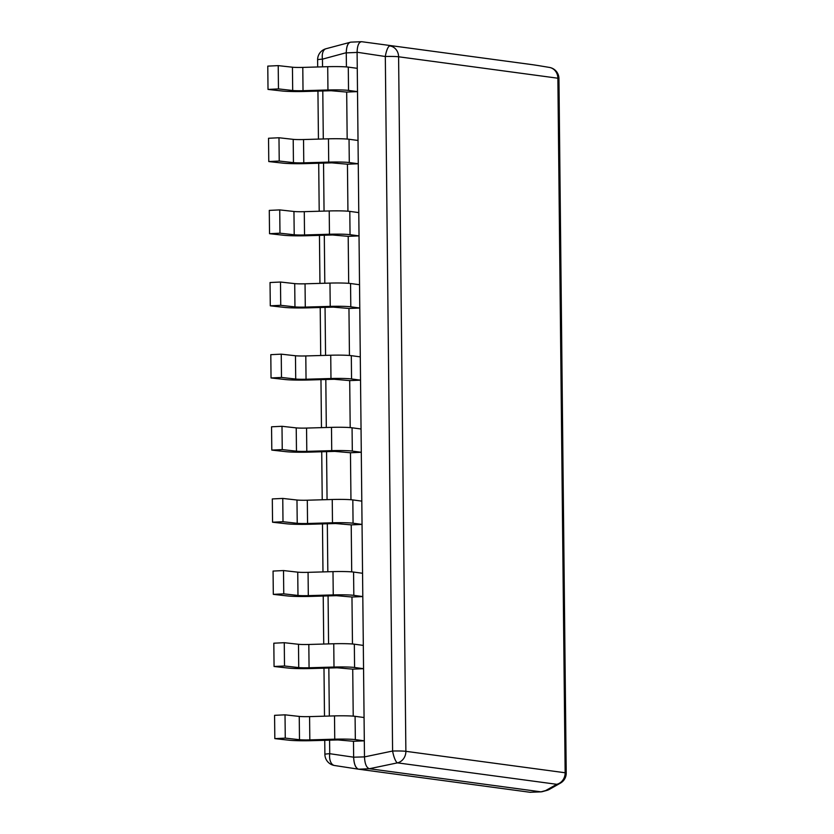 <?xml version="1.0" encoding="UTF-8"?>
<svg xmlns="http://www.w3.org/2000/svg" width="834" height="834" viewBox="0 0 834 834"><rect width="100%" height="100%" fill="white"/><g stroke="black" fill="none" stroke-linecap="round" stroke-linejoin="round"><path stroke-width="1.25" d="M540.985 791.831L545.697 790.559A11.384 10.498 60.5 0 0 549.398 789.36L560.448 783.105A11.384 10.498 -119.5 0 1 556.747 784.304L545.697 790.559A11.384 6.297 -105.1 0 0 546.76 790.444L541.798 791.779L530.08 792.279L358.526 769.188C355.659 768.072 354.033 764.132 353.647 757.355C353.991 764.225 355.618 768.166 358.526 769.188L334.601 765.518A11.384 6.557 98.7 0 1 334.549 765.508L358.526 769.188M540.901 791.82L369.358 768.729C366.439 767.707 364.812 763.767 364.479 756.897L353.647 757.189L353.48 741.28L364.312 740.821L355.336 739.612A17.65 1.199 179.4 0 0 334.747 739.185L309.821 739.894A9.111 0.615 179.4 0 1 299.489 739.706L285.27 738.121L274.824 738.622L289.044 740.217A21.069 1.428 -0.6 0 0 312.938 740.644L337.864 739.935L353.48 741.28M364.479 756.73L357.098 52.25C357.296 45.463 358.839 41.95 361.737 41.71L533.447 64.823M541.12 791.852L530.08 792.279M357.098 52.25L385.318 56.504A11.384 3.044 -81.4 0 1 389.958 45.953A11.384 10.289 97.7 0 1 398.6 56.775L405.877 751.319A11.384 10.289 97.7 0 1 397.474 762.86A11.384 2.773 -101.8 0 1 392.595 751.038A11.384 0.771 -0.6 0 1 405.877 751.319L565.15 772.764A11.384 0.771 -0.6 0 1 566.223 773.076L558.947 78.542A11.384 0.771 179.4 0 0 557.873 78.219A11.384 10.289 -82.3 0 0 549.241 67.398A11.384 10.696 -80.5 0 1 549.439 67.429L538.295 65.573A11.384 11.384 0 0 0 538.149 65.552L533.406 64.823M369.358 768.729L397.474 762.86L556.747 784.304A11.384 10.289 -82.3 0 0 565.15 772.764L557.873 78.219L398.6 56.775A11.384 0.771 179.4 0 0 385.318 56.504L392.595 751.038L364.479 756.897M530.153 792.29L530.758 792.29M346.423 66.928L346.266 52.709C346.517 46.026 348.059 42.513 350.916 42.169C348.018 42.398 346.475 45.922 346.266 52.709L322.456 59.151A11.384 0.771 179.4 0 0 317.618 59.84L317.691 66.97M350.77 42.148L326.031 48.726A11.384 6.297 74.9 0 0 322.456 59.151L322.539 66.835M353.22 716.135L352.73 669.149L363.551 668.691L354.575 667.481A17.65 1.199 179.4 0 0 333.996 667.044L309.07 667.763A9.111 0.615 179.4 0 1 298.739 667.575L284.509 665.991L274.063 666.491L288.293 668.076A21.069 1.428 -0.6 0 0 312.177 668.514L337.113 667.794L352.73 669.149M352.469 644.004L351.969 597.008L362.8 596.56L353.824 595.351A17.65 1.199 179.4 0 0 333.246 594.913L308.309 595.632A9.111 0.615 179.4 0 1 297.978 595.445L283.758 593.85L273.312 594.361L287.532 595.945A21.069 1.428 -0.6 0 0 311.426 596.383L336.352 595.664L351.969 597.008M351.708 571.863L351.218 524.878L362.039 524.419L353.063 523.21A17.65 1.199 179.4 0 0 332.485 522.782L307.558 523.491A9.111 0.615 179.4 0 1 297.227 523.304L282.997 521.719L272.551 522.22L286.781 523.815A21.069 1.428 -0.6 0 0 310.665 524.242L335.602 523.533L351.218 524.878M350.958 499.733L350.468 452.747L361.289 452.289L352.313 451.079A17.65 1.199 179.4 0 0 331.734 450.641L306.797 451.361A9.111 0.615 179.4 0 1 296.466 451.173L282.246 449.589L271.801 450.089L286.02 451.674A21.069 1.428 -0.6 0 0 309.914 452.111L334.841 451.392L350.468 452.747M350.197 427.602L349.707 380.606L360.538 380.158L351.552 378.949A17.65 1.199 179.4 0 0 330.973 378.511L306.047 379.23A9.111 0.615 179.4 0 1 295.716 379.043L281.485 377.448L271.04 377.958L285.27 379.543A21.069 1.428 -0.6 0 0 309.164 379.981L334.09 379.262L349.707 380.606M349.446 355.461L348.956 308.476L359.777 308.017L350.801 306.808A17.65 1.199 179.4 0 0 330.222 306.38L305.286 307.089A9.111 0.615 179.4 0 1 294.955 306.902L280.735 305.317L270.289 305.817L284.509 307.412A21.069 1.428 -0.6 0 0 308.403 307.84L333.329 307.131L348.956 308.476M348.685 283.331L348.195 236.345L359.027 235.886L350.04 234.677A17.65 1.199 179.4 0 0 329.461 234.239L304.535 234.959A9.111 0.615 179.4 0 1 294.204 234.771L279.974 233.186L269.528 233.687L283.758 235.271A21.069 1.428 -0.6 0 0 307.652 235.709L332.578 234.99L348.195 236.345M347.934 211.2L347.444 164.204L358.266 163.756L349.29 162.547A17.65 1.199 179.4 0 0 328.711 162.109L303.774 162.828A9.111 0.615 179.4 0 1 293.443 162.64L279.223 161.045L268.777 161.556L282.997 163.141A21.069 1.428 -0.6 0 0 306.891 163.579L331.828 162.859L347.444 164.204M347.173 139.059L346.683 92.074L357.515 91.615L348.529 90.406A17.65 1.199 179.4 0 0 327.95 89.978L303.023 90.687A9.111 0.615 179.4 0 1 292.692 90.499L278.462 88.915L268.016 89.415L282.246 91.01A21.069 1.428 -0.6 0 0 306.141 91.438L331.067 90.729L346.683 92.074M329.586 740.175L329.732 753.696A11.384 6.557 98.7 0 0 334.549 765.508A11.384 11.384 0 0 1 324.895 754.374A11.384 0.771 -0.6 0 1 329.732 753.696L353.647 757.189M274.824 738.622L274.574 715.332L285.019 714.832L299.25 716.416A9.111 0.615 179.4 0 0 309.581 716.615L334.507 715.895A17.65 1.199 -0.6 0 1 355.086 716.323L364.062 717.532L364.312 740.821M285.019 714.832L285.27 738.121M274.063 666.491L273.823 643.202L284.269 642.701L298.489 644.286A9.111 0.615 179.4 0 0 308.82 644.474L333.756 643.754A17.65 1.199 -0.6 0 1 354.335 644.192L363.311 645.401L363.551 668.691M284.269 642.701L284.509 665.991M273.312 594.361L273.062 571.071L283.508 570.56L297.738 572.155A9.111 0.615 179.4 0 0 308.069 572.343L332.995 571.624A17.65 1.199 -0.6 0 1 353.574 572.061L362.561 573.271L362.8 596.56M283.508 570.56L283.758 593.85M272.551 522.22L272.311 498.93L282.757 498.43L296.977 500.014A9.111 0.615 179.4 0 0 307.308 500.212L332.245 499.493A17.65 1.199 -0.6 0 1 352.824 499.92L361.8 501.13L362.039 524.419M282.757 498.43L282.997 521.719M271.801 450.089L271.55 426.799L281.996 426.299L296.226 427.884A9.111 0.615 179.4 0 0 306.558 428.071L331.484 427.352A17.65 1.199 -0.6 0 1 352.063 427.79L361.049 428.999L361.289 452.289M281.996 426.299L282.246 449.589M271.04 377.958L270.8 354.669L281.246 354.158L295.465 355.753A9.111 0.615 179.4 0 0 305.797 355.941L330.733 355.221A17.65 1.199 -0.6 0 1 351.312 355.659L360.288 356.869L360.538 380.158M281.246 354.158L281.485 377.448M270.289 305.817L270.039 282.528L280.485 282.028L294.715 283.612A9.111 0.615 179.4 0 0 305.046 283.81L329.972 283.091A17.65 1.199 -0.6 0 1 350.551 283.518L359.537 284.728L359.777 308.017M280.485 282.028L280.735 305.317M269.528 233.687L269.288 210.397L279.734 209.897L293.954 211.482A9.111 0.615 179.4 0 0 304.285 211.669L329.221 210.95A17.65 1.199 -0.6 0 1 349.8 211.388L358.776 212.597L359.027 235.886M279.734 209.897L279.974 233.186M268.777 161.556L268.538 138.267L278.983 137.756L293.203 139.351A9.111 0.615 179.4 0 0 303.534 139.539L328.46 138.819A17.65 1.199 -0.6 0 1 349.039 139.257L358.026 140.466L358.266 163.756M278.983 137.756L279.223 161.045M268.016 89.415L267.777 66.126L278.222 65.625L292.442 67.21A9.111 0.615 179.4 0 0 302.784 67.408L327.71 66.689A17.65 1.199 -0.6 0 1 348.289 67.116L357.265 68.325L357.515 91.615M278.222 65.625L278.462 88.915M533.364 64.812L361.737 41.71M369.431 768.739L358.599 769.198M357.098 52.427L346.277 52.886M329.336 716.041L328.836 668.034M328.575 643.911L328.075 595.903M327.825 571.77L327.324 523.773M327.064 499.639L326.563 451.632M326.313 427.508L325.813 379.501M325.562 355.367L325.052 307.371M324.801 283.237L324.301 235.23M324.051 211.106L323.54 163.099M323.29 138.965L322.789 90.969M334.747 739.185L334.507 715.895M355.336 739.612L355.086 716.323M299.25 716.416L299.489 739.706M309.581 716.615L309.821 739.894M333.996 667.044L333.756 643.754M354.575 667.481L354.335 644.192M298.489 644.286L298.739 667.575M308.82 644.474L309.07 667.763M333.246 594.913L332.995 571.624M353.824 595.351L353.574 572.061M297.738 572.155L297.978 595.445M308.069 572.343L308.309 595.632M332.485 522.782L332.245 499.493M353.063 523.21L352.824 499.92M296.977 500.014L297.227 523.304M307.308 500.212L307.558 523.491M331.734 450.641L331.484 427.352M352.313 451.079L352.063 427.79M296.226 427.884L296.466 451.173M306.558 428.071L306.797 451.361M330.973 378.511L330.733 355.221M351.552 378.949L351.312 355.659M295.465 355.753L295.716 379.043M305.797 355.941L306.047 379.23M330.222 306.38L329.972 283.091M350.801 306.808L350.551 283.518M294.715 283.612L294.955 306.902M305.046 283.81L305.286 307.089M329.461 234.239L329.221 210.95M350.04 234.677L349.8 211.388M293.954 211.482L294.204 234.771M304.285 211.669L304.535 234.959M328.711 162.109L328.46 138.819M349.29 162.547L349.039 139.257M293.203 139.351L293.443 162.64M303.534 139.539L303.774 162.828M327.95 89.978L327.71 66.689M348.529 90.406L348.289 67.116M292.442 67.21L292.692 90.499M302.784 67.408L303.023 90.687M558.947 78.542A11.384 11.384 0 0 0 549.439 67.429M546.76 790.444A11.384 11.384 0 0 0 549.398 789.36M560.448 783.105A11.384 11.384 0 0 0 566.223 773.076M361.143 41.71L350.624 42.159M324.895 754.374L324.739 740.311M324.489 716.177L323.988 668.18M323.738 644.046L323.227 596.039M322.977 571.916L322.477 523.908M322.226 499.774L321.726 451.778M321.465 427.644L320.965 379.637M320.715 355.513L320.214 307.506M319.954 283.372L319.453 235.376M319.203 211.242L318.703 163.235M318.442 139.111L317.942 91.104M326.031 48.726A11.384 11.384 0 0 0 317.618 59.84"/></g></svg>
